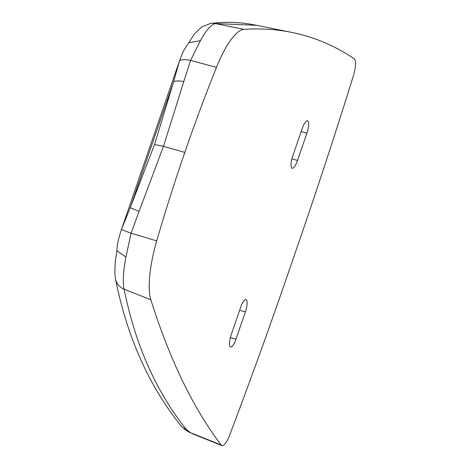 <?xml version="1.0" encoding="UTF-8"?>
<svg xmlns="http://www.w3.org/2000/svg" width="469" height="469" viewBox="0 0 469 469"><rect width="100%" height="100%" fill="white"/><g stroke="black" fill="none" stroke-linecap="round" stroke-linejoin="round"><path stroke-width="0.7" d="M188.731 42.796L200.427 40.668L190.566 60.419A16.175 5.077 19.4 0 0 179.305 61.462A16.175 5.077 19.4 0 0 179.293 61.498M139.094 211.343L163.476 146.334L183.795 81.53A16.175 4.69 -163.9 0 0 173.636 81.67L154.559 144.563L130.259 207.638L139.094 211.343L131.085 233.169A16.175 0.662 -161.4 0 1 121.518 229.294A16.175 0.662 -161.4 0 1 121.518 229.288C118.563 237.889 117.033 245.047 116.928 250.78L115.157 262.499L114.841 273.755L115.521 279.119C127.017 336.59 148.644 385.254 180.401 425.102M179.252 61.65L173.636 81.67L130.259 207.638L121.518 229.294M183.795 81.53L190.566 60.419L216.473 67.354A543.278 153.058 106.6 0 0 184.815 152.402A543.278 153.058 106.6 0 0 156.716 240.896A64.704 18.227 106.6 0 0 150.836 299.761A2120.56 597.43 106.6 0 0 221.145 445.005A16.175 4.555 106.6 0 0 221.819 445.55A16.175 4.555 106.6 0 0 229.646 435.191A1666.304 469.451 106.6 0 0 293.559 257.563A1666.304 469.451 106.6 0 0 353.345 75.949A16.175 4.555 106.6 0 0 354.159 58.701A2120.56 597.43 106.6 0 0 291.812 32.42A2120.56 597.43 106.6 0 0 243.944 29.359A64.704 18.227 106.6 0 0 216.473 67.354M116.922 250.78L125.921 257.065L131.085 233.169L156.716 240.896M209.924 23.561A16.175 15.694 82.7 0 1 210.663 23.45A16.175 15.694 82.7 0 1 215.576 23.614L214.65 23.808C210.616 25.174 205.873 30.796 200.427 40.668M125.921 257.065C123.406 270.296 122.702 280.497 123.804 287.655L124.115 289.232A16.175 14.615 -11.4 0 1 115.497 279.125A16.175 14.615 -11.4 0 1 115.327 278.099M243.944 29.359L215.576 23.614L256.66 25.308L291.812 32.42M180.407 425.107A16.175 15.055 -38.7 0 0 186.334 429.457C156.118 391.662 135.377 344.92 124.115 289.232L150.836 299.761M188.438 431.843L190.695 432.846L186.334 429.457M188.432 431.849L221.145 445.005M245.381 311.92L235.989 339.187A10.511 2.961 -73.4 0 1 230.678 346.984A10.511 2.961 -73.4 0 1 231.246 334.596L240.632 307.33A10.511 2.961 -73.4 0 1 246.09 299.58A10.511 2.961 -73.4 0 1 245.381 311.92L239.618 310.285M306.919 133.19L297.534 160.457A10.511 2.961 -73.4 0 1 292.222 168.254A10.511 2.961 -73.4 0 1 292.785 155.866L302.177 128.6A10.511 2.961 -73.4 0 1 307.629 120.85A10.511 2.961 -73.4 0 1 306.919 133.19L301.157 131.555M184.815 152.402L163.476 146.334L154.559 144.563M235.989 339.187L230.355 337.586M297.534 160.457L291.894 158.856M188.925 42.568C180.864 53.865 181.204 57.253 179.305 61.462L178.542 63.649M256.672 25.314C241.136 22.154 225.8 21.533 210.663 23.456L202.121 26.645L194.383 34.026L188.579 42.99M180.981 425.782L184.704 429.241L188.474 431.861M178.537 63.678L122.309 226.973M192.149 433.649L221.819 445.55"/></g></svg>
